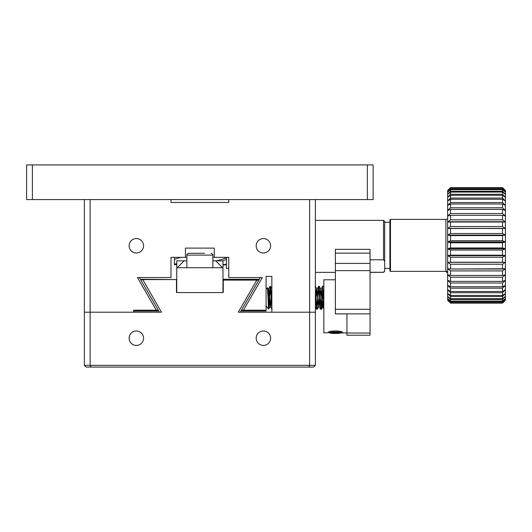 <?xml version="1.0" encoding="UTF-8"?>
<svg xmlns="http://www.w3.org/2000/svg" width="532" height="532" viewBox="0 0 532 532"><rect width="100%" height="100%" fill="white"/><g stroke="black" fill="none" stroke-linecap="round" stroke-linejoin="round"><path stroke-width="0.8" d="M90.134 199.58L90.134 312.204L84.355 312.204L84.355 199.58M133.658 311.047L156.282 311.047L156.282 310.203L133.658 310.203L133.658 312.204L90.134 312.204L90.134 365.338L84.355 365.338L86.091 367.073L90.852 367.073L90.134 365.338L309.604 365.338L308.886 367.073L90.852 367.073M156.282 311.047L157.924 311.047L158.197 310.05L156.282 310.203L137.429 277.551L170.991 277.551L170.991 257.335L185.429 257.335L185.429 248.098L214.31 248.098L214.31 257.335L228.747 257.335L228.747 277.551L262.309 277.551L243.457 310.203L266.08 310.203L266.08 276.394L271.859 276.394L271.859 312.204L309.604 312.204L309.604 199.58M228.747 199.58L228.747 202.466L170.991 202.466L170.991 199.58M136.338 253.006A7.222 7.222 0 0 1 130.087 242.173A7.222 7.222 0 0 1 142.589 242.173A7.222 7.222 0 0 1 136.338 253.006M263.4 253.006A7.222 7.222 0 0 1 257.149 242.173A7.222 7.222 0 0 1 269.651 242.173A7.222 7.222 0 0 1 263.4 253.006M315.383 199.58L315.383 312.204L238.296 312.204L256.816 280.131L223.26 280.131L223.26 292.567L176.478 292.567L176.478 279.593L142.616 279.593L140.854 280.018L159.44 312.204M243.457 310.203L241.541 310.05L243.457 310.203L243.457 311.047L266.08 311.047L266.08 310.203M185.429 257.335L186.872 257.335M212.867 257.335L214.31 257.335M158.197 310.05L157.924 311.047L158.197 310.05L139.431 277.551M260.308 277.551L241.541 310.05L241.814 311.047L243.457 311.047M241.894 311.047L241.541 310.05L241.814 311.047M384.689 261.245L383.532 259.782L383.532 220.374L384.689 221.525L384.689 271.2L383.532 272.351L370.046 272.351M383.532 259.782L370.046 259.782M370.046 272.278L383.532 272.278L384.689 270.815M222.296 260.833L226.439 259.669L226.439 264.218L222.975 264.623M228.747 268.48L226.439 268.48L226.439 257.335L226.439 257.954L216.81 260.833M176.764 264.823L174.948 264.663M176.764 263.732L174.456 264.078L174.456 264.71L176.764 264.477M174.456 264.078L174.456 259.35L180.694 257.348M175.241 257.335L174.456 257.601L174.456 259.35M222.975 265.029L226.439 264.803M315.383 365.338L309.604 365.338L309.604 312.204L315.383 312.204L315.383 365.338L313.647 367.073L308.886 367.073M84.355 365.338L84.355 312.204L161.442 312.204L142.616 279.287L176.478 279.593M263.4 345.414A7.222 7.222 0 0 1 257.149 334.588A7.222 7.222 0 0 1 269.651 334.588A7.222 7.222 0 0 1 263.4 345.414M136.338 345.414A7.222 7.222 0 0 1 130.087 334.588A7.222 7.222 0 0 1 142.589 334.588A7.222 7.222 0 0 1 136.338 345.414M240.298 312.204L258.725 280.284L256.816 280.131L256.816 279.287L223.26 279.287L223.26 280.131M256.816 280.131L258.725 280.284L258.459 279.287L256.816 279.287M142.616 279.287L141.585 279.287L140.854 280.018L142.616 279.593M141.638 279.287L140.854 280.018L141.585 279.287M370.046 253.139L335.386 253.139L335.386 249.315L370.046 249.315L370.046 309.292L335.386 309.292L335.386 270.628L370.046 270.628M370.046 313.867L370.046 333.019L346.937 333.019L346.937 313.867L370.046 313.867L370.046 309.292M346.937 333.019L346.937 335.233L370.046 335.233L370.046 333.019M335.386 253.139L335.386 270.628M335.386 279.785L323.835 279.785L323.835 332.919L328.171 332.693C327.719 330.392 343.047 330.385 342.608 332.693L340.979 332.899M346.937 332.919L341.704 332.919M329.8 332.899L329.075 332.919M335.386 309.292L335.386 313.9L346.937 313.9M335.386 313.867L346.937 313.867M186.872 260.833L176.764 260.833L176.764 292.567L222.975 292.567L222.975 267.33L222.223 267.33L222.975 267.33L222.975 260.833L215.726 260.833L222.223 267.33M176.764 267.736L222.975 267.736M184.112 260.833L177.615 267.33L176.764 267.33M215.726 260.833L212.867 260.833M367.359 164.927L373.138 164.927L373.138 199.58L26.6 199.58L26.6 164.927L367.359 164.927L367.359 199.58M32.379 199.58L32.379 164.927M186.872 267.736L186.872 255.101C186.506 254.522 187.111 253.924 188.68 253.292L204.554 253.292M335.386 331.921A5.812 0.765 0 0 1 341.152 332.793A5.812 0.765 0 0 1 335.386 333.458A5.812 0.765 0 0 1 329.627 332.793A5.812 0.765 0 0 1 335.386 331.921M337.554 333.185L339.722 332.693L337.554 332.194L331.057 332.693L337.554 333.185L337.554 332.194M333.225 333.185L333.225 332.194M271.859 307.962L270.15 286.216L268.321 304.77M270.349 286.721L268.72 309.012L266.798 307.077L266.239 305.574L266.233 306.219M323.835 304.238L322.645 286.269L321.042 307.616M323.197 290.658L321.561 309.238L320.63 309.265L318.608 286.263L316.839 308.819M318.861 286.728L317.085 309.258L316.58 309.258L315.383 293.411M266.08 306.432L266.466 306.505L266.239 305.574M266.08 289.102L267.443 287.799L268.101 299.416C268.407 308.806 268.693 311.16 268.973 306.472L268.973 300.726M270.15 286.216L271.859 288.444M271.859 303.147L270.589 286.269M318.661 286.216L319.12 286.276L320.716 289.016L322.738 307.21L323.582 298.957M317.025 309.318L315.383 288.178M322.705 286.216L323.902 286.216M321.468 309.318L319.12 286.276M447.645 190.509L450.531 187.63L502.514 187.956L505.4 190.941L502.514 187.63L505.4 190.941L502.514 188.222L502.514 189.186L505.4 192.232L505.4 190.509L502.514 187.63L450.531 187.63L447.645 190.941L450.531 187.956L502.514 187.63L505.4 190.509L502.514 187.63L450.531 187.63L447.645 190.941L447.645 192.232L450.531 189.186L502.514 189.186L505.4 192.232L502.514 189.705L502.514 191.301L505.4 194.366L505.4 190.941L502.514 188.222L450.531 188.222L450.531 189.186L502.514 189.186L502.514 188.222L450.531 188.222L447.645 190.941L447.645 194.366L450.531 191.301L502.514 191.301L505.4 194.366L502.514 192.072L502.514 194.273L505.4 197.299L505.4 192.232L502.514 189.705L450.531 189.705L450.531 191.301L502.514 191.301L502.514 189.705L450.531 189.705L447.645 192.232L450.531 189.186L450.531 188.222L447.645 190.941L447.645 190.509L450.531 187.63L447.645 190.509M450.531 192.072L450.531 194.273L502.514 194.273L505.4 197.299L502.514 195.277L502.514 198.044L505.4 200.99L505.4 194.366L502.514 192.072L450.531 192.072L447.645 194.366L447.645 197.299L450.531 194.273L502.514 194.273L502.514 192.072L450.531 192.072L450.531 194.273L447.645 197.299L447.645 200.99L450.531 198.044L502.514 198.044L505.4 200.99L502.514 199.274L502.514 202.566L505.4 205.385L505.4 197.299L502.514 195.277L450.531 195.277L450.531 198.044L502.514 198.044L502.514 195.277L450.531 195.277L447.645 197.299L447.645 205.385L450.531 202.566L502.514 202.566L505.4 205.385L502.514 204.002L502.514 207.766L505.4 210.406L505.4 200.99L502.514 199.274L450.531 199.274L450.531 202.566L502.514 202.566L502.514 199.274L450.531 199.274L447.645 200.99L450.531 198.044L450.531 195.277L447.645 197.299L447.645 194.366L450.531 191.301L450.531 189.705L447.645 192.232L447.645 194.366L450.531 192.072M450.531 204.002L450.531 207.766L502.514 207.766L505.4 210.406L502.514 209.375L502.514 213.551L505.4 215.979L505.4 205.385L502.514 204.002L450.531 204.002L447.645 205.385L447.645 210.406L450.531 207.766L502.514 207.766L502.514 204.002L450.531 204.002L450.531 207.766L447.645 210.406L447.645 215.979L450.531 213.551L502.514 213.551L505.4 215.979L502.514 215.32L502.514 219.842L505.4 222.017L505.4 210.406L502.514 209.375L450.531 209.375L450.531 213.551L502.514 213.551L502.514 209.375L450.531 209.375L447.645 210.406L447.645 222.017L450.531 219.842L502.514 219.842L505.4 222.017L502.514 221.738L502.514 226.539L505.4 228.428L505.4 215.979L502.514 215.32L450.531 215.32L450.531 219.842L502.514 219.842L502.514 215.32L450.531 215.32L447.645 215.979L450.531 213.551L450.531 209.375L447.645 210.406L447.645 205.385L450.531 202.566L450.531 199.274L447.645 200.99L447.645 205.385L450.531 204.002M450.531 221.738L450.531 226.539L502.514 226.539L505.4 228.428L502.514 228.534L502.514 233.528L505.4 235.097L505.4 222.017L447.645 222.017L447.645 228.428L450.531 226.539L502.514 226.539L502.514 221.738L450.531 221.738L450.531 226.539L447.645 228.428L447.645 235.097L450.531 233.528L502.514 233.528L505.4 235.097L502.514 235.59L502.514 240.71L505.4 241.934L505.4 228.428L450.531 228.534L450.531 233.528L502.514 233.528L502.514 228.534L447.645 228.428L505.4 228.428L447.645 228.428L447.645 241.934L450.531 240.71L502.514 240.71L505.4 241.934L502.514 242.798L502.514 247.959L505.4 248.823L505.4 235.097L502.514 235.59L450.531 235.59L450.531 240.71L502.514 240.71L502.514 235.59L450.531 235.59L447.645 235.097L505.4 235.097L447.645 235.097L450.531 233.528L450.531 228.534L447.645 228.428L447.645 222.017L450.531 219.842L450.531 215.32L447.645 215.979L447.645 222.017L450.531 221.738M450.531 242.798L450.531 247.959L502.514 247.959L505.4 248.823L502.514 250.053L502.514 255.174L505.4 255.659L505.4 241.934L502.514 242.798L450.531 242.798L447.645 241.934L447.645 248.823L450.531 247.959L502.514 247.959L502.514 242.798L450.531 242.798L450.531 247.959L447.645 248.823L447.645 255.659L450.531 255.174L502.514 255.174L505.4 255.659L502.514 257.229L502.514 262.229L505.4 262.336L505.4 248.823L502.514 250.053L450.531 250.053L450.531 255.174L502.514 255.174L502.514 250.053L450.531 250.053L447.645 248.823L505.4 248.823L447.645 248.823L447.645 262.336L505.4 262.336L502.514 264.218L502.514 269.019L505.4 268.74L505.4 255.659L502.514 257.229L450.531 257.229L450.531 262.229L502.514 262.229L502.514 257.229L450.531 257.229L447.645 255.659L505.4 255.659L447.645 255.659L450.531 255.174L450.531 250.053L447.645 248.823L447.645 241.934L505.4 241.934L447.645 241.934L450.531 240.71L450.531 235.59L447.645 235.097L447.645 241.934L450.531 242.798M450.531 264.218L450.531 269.019L505.4 268.74L502.514 270.914L502.514 275.436L505.4 274.778L505.4 262.336L502.514 264.218L450.531 264.218L447.645 262.336L447.645 268.74L450.531 269.019L502.514 269.019L502.514 264.218L450.531 264.218L450.531 269.019L447.645 268.74L447.645 274.778L450.531 275.436L502.514 275.436L505.4 274.778L502.514 277.205L502.514 281.381L505.4 280.357L505.4 268.74L502.514 270.914L450.531 270.914L450.531 275.436L502.514 275.436L502.514 270.914L450.531 270.914L447.645 268.74L447.645 280.357L450.531 281.381L502.514 281.381L505.4 280.357L502.514 282.997L502.514 286.761L505.4 285.378L505.4 274.778L502.514 277.205L450.531 277.205L450.531 281.381L502.514 281.381L502.514 277.205L450.531 277.205L447.645 274.778L450.531 275.436L450.531 270.914L447.645 268.74L447.645 262.336L505.4 262.336L447.645 262.336L450.531 262.229L450.531 257.229L447.645 255.659L447.645 262.336L450.531 264.218M450.531 282.997L450.531 286.761L502.514 286.761L505.4 285.378L502.514 288.191L502.514 291.483L505.4 289.767L505.4 280.357L502.514 282.997L450.531 282.997L447.645 280.357L447.645 285.378L450.531 286.761L502.514 286.761L502.514 282.997L450.531 282.997L450.531 286.761L447.645 285.378L447.645 289.767L450.531 291.483L502.514 291.483L505.4 289.767L502.514 292.713L502.514 295.479L505.4 293.458L505.4 285.378L502.514 288.191L450.531 288.191L450.531 291.483L502.514 291.483L502.514 288.191L450.531 288.191L447.645 285.378L447.645 293.458L450.531 295.479L502.514 295.479L505.4 293.458L502.514 296.49L502.514 298.685L505.4 296.397L505.4 289.767L502.514 292.713L450.531 292.713L450.531 295.479L502.514 295.479L502.514 292.713L450.531 292.713L447.645 289.767L450.531 291.483L450.531 288.191L447.645 285.378L447.645 280.357L450.531 281.381L450.531 277.205L447.645 274.778L447.645 280.357L450.531 282.997M450.531 296.49L450.531 298.685L502.514 298.685L505.4 296.397L502.514 299.456L502.514 301.052L505.4 298.525L505.4 293.458L502.514 296.49L450.531 296.49L447.645 293.458L447.645 296.397L450.531 298.685L502.514 298.685L502.514 296.49L450.531 296.49L450.531 298.685L447.645 296.397L447.645 298.525L450.531 301.052L502.514 301.052L505.4 298.525L502.514 301.571L502.514 302.542L505.4 299.815L505.4 296.397L502.514 299.456L450.531 299.456L450.531 301.052L502.514 301.052L502.514 299.456L450.531 299.456L447.645 296.397L447.645 299.815L450.531 302.542L502.514 302.542L505.4 299.815L502.514 303.127L505.4 300.248L502.514 303.127L505.4 300.248L505.4 298.525L502.514 301.571L450.531 301.571L450.531 302.542L502.514 302.542L502.514 301.571L450.531 301.571L447.645 298.525L450.531 301.052L450.531 299.456L447.645 296.397L447.645 293.458L450.531 295.479L450.531 292.713L447.645 289.767L447.645 293.458L450.531 296.49M450.531 303.127L447.645 300.248L450.531 303.127L502.514 303.127L450.531 303.127L447.645 300.248L450.531 303.127L502.514 303.127L505.4 299.815L502.514 302.801L450.531 302.801L447.645 300.248L447.645 299.815L450.531 302.542L450.531 301.571L447.645 298.525L447.645 299.815L450.531 303.127M390.468 219.39L390.468 271.367L390.468 219.39L445.909 219.39L390.468 219.39L389.889 219.969L389.889 270.795L390.468 271.367L445.909 271.367L447.645 273.102C447.04 271.599 446.468 271.021 445.909 271.367L445.909 219.39L445.909 271.367L390.468 271.367L389.889 270.795L389.889 219.969L390.468 219.39M258.725 280.284L258.459 279.287L258.725 280.284M335.386 263.4L370.046 263.4M212.867 267.736L212.867 255.101L186.872 255.101M267.875 293.651L268.494 289.009L268.999 290.811L270.515 306.512L271.353 301.112M271.566 298.239L271.859 294.376M315.383 305.534L315.822 301.112M316.041 298.233L317.005 289.016L319.027 306.505L319.865 301.152M320.184 296.823L320.882 289.581M319.945 293.465L321.049 289.009L323.097 307.21L323.782 303.147M267.709 290.299L268.148 289.016L269.671 304.743L270.176 306.512L272.118 309.265M270.342 305.92L271.134 297.335M271.353 294.382L271.859 289.634M315.383 300.374L315.609 297.282M315.822 294.435L316.666 289.016L318.688 306.505L319.652 297.288M383.532 220.374L315.383 220.374M335.386 272.351L315.383 272.351M389.889 222.276L384.689 222.276M389.889 268.48L384.689 268.48M212.867 255.101C213.232 254.522 212.627 253.924 211.058 253.292M341.152 332.793L341.87 332.081M329.627 332.793L328.909 332.081M266.798 307.077L266.466 306.505M267.443 287.799L268.494 289.009L270.083 286.269M315.383 307.203L316.58 309.258M315.07 286.269L317.012 289.016L318.608 286.263M317.085 309.258L319.027 306.505L320.63 309.265M321.049 289.009L322.645 286.269M321.561 309.238L322.738 307.21L323.835 308.493M268.72 309.012L270.176 306.512M446.548 219.27L446.9 219.084"/></g></svg>
